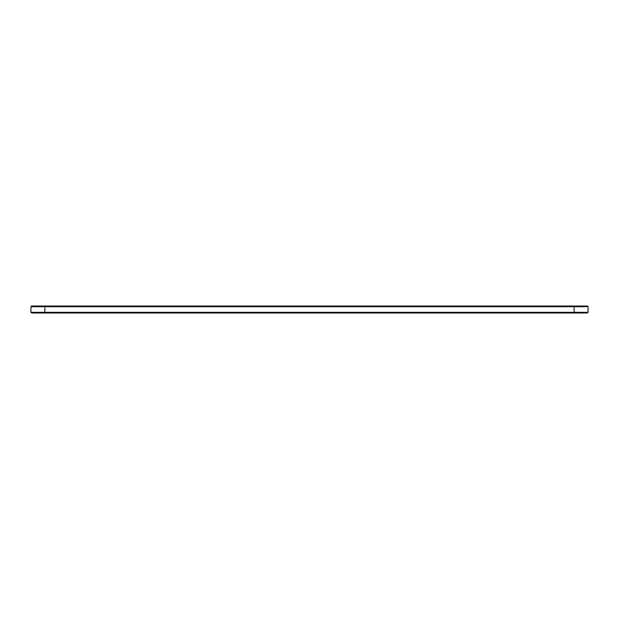 <?xml version="1.0" encoding="UTF-8"?>
<svg xmlns="http://www.w3.org/2000/svg" width="619" height="619" viewBox="0 0 619 619"><rect width="100%" height="100%" fill="white"/><g stroke="black" fill="none" stroke-linecap="round" stroke-linejoin="round"><path stroke-width="0.93" d="M588.05 306.684L30.95 306.684L31.615 306.018L587.385 306.018L588.05 306.684L588.05 312.316L30.95 312.316L30.95 306.684M588.05 312.316L587.385 312.982L31.615 312.982L30.95 312.316M574.123 312.982L574.123 306.018M44.878 312.982L44.878 306.018"/></g></svg>
